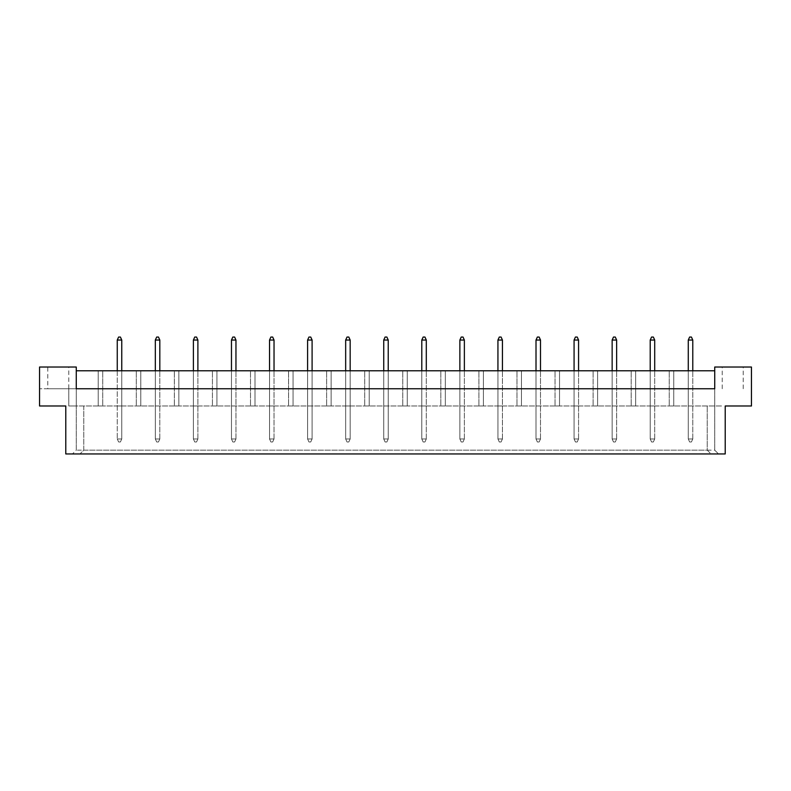 <?xml version="1.0" encoding="UTF-8"?>
<svg xmlns="http://www.w3.org/2000/svg" width="791" height="791" viewBox="0 0 791 791"><rect width="100%" height="100%" fill="white"/><g stroke="black" fill="none" stroke-linecap="round" stroke-linejoin="round"><path stroke-width="0.59" stroke-dasharray="3.96 2.97" d="M47.796 388.757L76.272 388.757L76.272 367.024L39.55 367.024L39.55 405.991L39.55 388.757L39.55 405.991L65.782 405.991L39.55 405.991L65.782 405.991L65.782 453.955L725.218 453.955L65.782 453.955L725.218 453.955L725.218 405.991L751.45 405.991L725.218 405.991L751.45 405.991L751.45 367.024L714.728 367.024L714.728 388.757L39.55 388.757L68.777 388.757L47.796 388.757L47.796 367.024L68.777 367.024L47.796 367.024M68.777 388.757L68.777 405.991L722.223 405.991L68.777 405.991L76.272 405.991L68.777 405.991L68.777 367.024M722.223 388.757L722.223 367.024L743.204 367.024L722.223 367.024M743.204 388.757L743.204 367.024M121.755 405.991L117.256 405.991L121.755 405.991L117.256 405.991L121.755 405.991L117.256 405.991L121.755 405.991L121.755 370.771L117.256 370.771L121.755 370.771L117.256 370.771L121.755 370.771L117.256 370.771L121.755 370.771L121.755 405.991M102.721 405.991L98.222 405.991L102.721 405.991L98.222 405.991L102.721 405.991L98.222 405.991L102.721 405.991L102.721 370.771L98.222 370.771L102.721 370.771L98.222 370.771L102.721 370.771L98.222 370.771L102.721 370.771L102.721 405.991M136.289 405.991L140.788 405.991L136.289 405.991L140.788 405.991L136.289 405.991L140.788 405.991L136.289 405.991L136.289 370.771L140.788 370.771L136.289 370.771L140.788 370.771L136.289 370.771L140.788 370.771L136.289 370.771L136.289 405.991M155.323 370.771L155.323 405.991L155.323 370.771L155.323 405.991L155.323 370.771L155.323 405.991L159.822 405.991L155.323 405.991L159.822 405.991L155.323 405.991L159.822 405.991L155.323 405.991L155.323 370.771L159.822 370.771L155.323 370.771L159.822 370.771L155.323 370.771L159.822 370.771L155.323 370.771L155.323 438.965L159.822 438.965L159.822 340.051L158.477 337.045L156.677 337.045L158.477 337.045L156.677 337.045L155.323 340.051L155.323 438.965L159.822 438.965L159.822 370.771M174.366 405.991L178.855 405.991L174.366 405.991L178.855 405.991L174.366 405.991L178.855 405.991L174.366 405.991L174.366 370.771L178.855 370.771L174.366 370.771L178.855 370.771L174.366 370.771L178.855 370.771L174.366 370.771L174.366 405.991M193.399 370.771L193.399 405.991L193.399 370.771L193.399 405.991L193.399 370.771L193.399 405.991L197.888 405.991L193.399 405.991L197.888 405.991L193.399 405.991L197.888 405.991L193.399 405.991L193.399 370.771L197.888 370.771L193.399 370.771L197.888 370.771L193.399 370.771L197.888 370.771L193.399 370.771L193.399 438.965L197.888 438.965L197.888 340.051L196.544 337.045L194.744 337.045L196.544 337.045L194.744 337.045L193.399 340.051L193.399 438.965L197.888 438.965L197.888 370.771M212.433 405.991L216.922 405.991L212.433 405.991L216.922 405.991L212.433 405.991L216.922 405.991L212.433 405.991L212.433 370.771L216.922 370.771L212.433 370.771L216.922 370.771L212.433 370.771L216.922 370.771L212.433 370.771L212.433 405.991M231.466 370.771L231.466 405.991L231.466 370.771L231.466 405.991L231.466 370.771L231.466 405.991L235.955 405.991L231.466 405.991L235.955 405.991L231.466 405.991L235.955 405.991L231.466 405.991L231.466 370.771L235.955 370.771L231.466 370.771L235.955 370.771L231.466 370.771L235.955 370.771L231.466 370.771L231.466 438.965L235.955 438.965L235.955 340.051L234.611 337.045L232.811 337.045L234.611 337.045L232.811 337.045L231.466 340.051L231.466 438.965L235.955 438.965L235.955 370.771M250.5 405.991L254.989 405.991L250.5 405.991L254.989 405.991L250.5 405.991L254.989 405.991L250.5 405.991L250.5 370.771L254.989 370.771L250.5 370.771L254.989 370.771L250.5 370.771L254.989 370.771L250.5 370.771L250.5 405.991M269.533 370.771L269.533 405.991L269.533 370.771L269.533 405.991L269.533 370.771L269.533 405.991L274.032 405.991L269.533 405.991L274.032 405.991L269.533 405.991L274.032 405.991L269.533 405.991L269.533 370.771L274.032 370.771L269.533 370.771L274.032 370.771L269.533 370.771L274.032 370.771L269.533 370.771L269.533 438.965L274.032 438.965L274.032 340.051L272.677 337.045L270.878 337.045L272.677 337.045L270.878 337.045L269.533 340.051L269.533 438.965L274.032 438.965L274.032 370.771M288.567 405.991L293.065 405.991L288.567 405.991L293.065 405.991L288.567 405.991L293.065 405.991L288.567 405.991L288.567 370.771L293.065 370.771L288.567 370.771L293.065 370.771L288.567 370.771L293.065 370.771L288.567 370.771L288.567 405.991M307.6 370.771L307.6 405.991L307.6 370.771L307.6 405.991L307.6 370.771L307.6 405.991L312.099 405.991L307.6 405.991L312.099 405.991L307.6 405.991L312.099 405.991L307.6 405.991L307.6 370.771L312.099 370.771L307.6 370.771L312.099 370.771L307.6 370.771L312.099 370.771L307.6 370.771L307.6 438.965L312.099 438.965L312.099 340.051L307.6 340.051L307.6 438.965L312.099 438.965L312.099 340.051L310.744 337.045L308.945 337.045L310.744 337.045L312.099 340.051L310.744 337.045L308.945 337.045L307.6 340.051L307.6 438.965L312.099 438.965L310.744 441.961L308.945 441.961L310.744 441.961L308.945 441.961L307.6 438.965L308.945 441.961L310.744 441.961L312.099 438.965L312.099 340.051L307.6 340.051L308.945 337.045L307.6 340.051L307.6 438.965L312.099 438.965L312.099 370.771M326.634 405.991L331.132 405.991L326.634 405.991L331.132 405.991L326.634 405.991L331.132 405.991L326.634 405.991L326.634 370.771L331.132 370.771L326.634 370.771L331.132 370.771L326.634 370.771L331.132 370.771L326.634 370.771L326.634 405.991M345.667 370.771L345.667 405.991L345.667 370.771L345.667 405.991L345.667 370.771L345.667 405.991L350.166 405.991L345.667 405.991L350.166 405.991L345.667 405.991L350.166 405.991L345.667 405.991L345.667 370.771L350.166 370.771L345.667 370.771L350.166 370.771L345.667 370.771L350.166 370.771L345.667 370.771L345.667 438.965L350.166 438.965L350.166 340.051L345.667 340.051L345.667 438.965L350.166 438.965L350.166 340.051L348.811 337.045L347.012 337.045L348.811 337.045L350.166 340.051L348.811 337.045L347.012 337.045L345.667 340.051L345.667 438.965L350.166 438.965L348.811 441.961L347.012 441.961L348.811 441.961L347.012 441.961L345.667 438.965L347.012 441.961L348.811 441.961L350.166 438.965L350.166 340.051L345.667 340.051L347.012 337.045L345.667 340.051L345.667 438.965L350.166 438.965L350.166 370.771M364.7 405.991L369.199 405.991L364.7 405.991L369.199 405.991L364.7 405.991L369.199 405.991L364.7 405.991L364.7 370.771L369.199 370.771L364.7 370.771L369.199 370.771L364.7 370.771L369.199 370.771L364.7 370.771L364.7 405.991M383.734 370.771L383.734 405.991L383.734 370.771L383.734 405.991L383.734 370.771L383.734 405.991L388.233 405.991L383.734 405.991L388.233 405.991L383.734 405.991L388.233 405.991L383.734 405.991L383.734 370.771L388.233 370.771L383.734 370.771L388.233 370.771L383.734 370.771L388.233 370.771L383.734 370.771L383.734 438.965L388.233 438.965L388.233 340.051L383.734 340.051L383.734 438.965L388.233 438.965L388.233 340.051L386.878 337.045L385.088 337.045L386.878 337.045L388.233 340.051L386.878 337.045L385.088 337.045L383.734 340.051L383.734 438.965L388.233 438.965L386.878 441.961L385.088 441.961L386.878 441.961L385.088 441.961L383.734 438.965L385.088 441.961L386.878 441.961L388.233 438.965L388.233 340.051L383.734 340.051L385.088 337.045L383.734 340.051L383.734 438.965L388.233 438.965L388.233 370.771M402.767 405.991L407.266 405.991L402.767 405.991L407.266 405.991L402.767 405.991L407.266 405.991L402.767 405.991L402.767 370.771L407.266 370.771L402.767 370.771L407.266 370.771L402.767 370.771L407.266 370.771L402.767 370.771L402.767 405.991M421.801 370.771L421.801 405.991L421.801 370.771L421.801 405.991L421.801 370.771L421.801 405.991L426.3 405.991L421.801 405.991L426.3 405.991L421.801 405.991L426.3 405.991L421.801 405.991L421.801 370.771L426.3 370.771L421.801 370.771L426.3 370.771L421.801 370.771L426.3 370.771L421.801 370.771L421.801 438.965L426.3 438.965L426.3 340.051L424.955 337.045L423.155 337.045L424.955 337.045L423.155 337.045L421.801 340.051L421.801 438.965L426.3 438.965L426.3 370.771M440.834 405.991L445.333 405.991L440.834 405.991L445.333 405.991L440.834 405.991L445.333 405.991L440.834 405.991L440.834 370.771L445.333 370.771L440.834 370.771L445.333 370.771L440.834 370.771L445.333 370.771L440.834 370.771L440.834 405.991M459.868 370.771L459.868 405.991L459.868 370.771L459.868 405.991L459.868 370.771L459.868 405.991L464.366 405.991L459.868 405.991L464.366 405.991L459.868 405.991L464.366 405.991L459.868 405.991L459.868 370.771L464.366 370.771L459.868 370.771L464.366 370.771L459.868 370.771L464.366 370.771L459.868 370.771L459.868 438.965L464.366 438.965L464.366 340.051L463.022 337.045L461.222 337.045L463.022 337.045L461.222 337.045L459.868 340.051L459.868 438.965L464.366 438.965L464.366 370.771M478.901 405.991L483.4 405.991L478.901 405.991L483.4 405.991L478.901 405.991L483.4 405.991L478.901 405.991L478.901 370.771L483.4 370.771L478.901 370.771L483.4 370.771L478.901 370.771L483.4 370.771L478.901 370.771L478.901 405.991M497.935 370.771L497.935 405.991L497.935 370.771L497.935 405.991L497.935 370.771L497.935 405.991L502.433 405.991L497.935 405.991L502.433 405.991L497.935 405.991L502.433 405.991L497.935 405.991L497.935 370.771L502.433 370.771L497.935 370.771L502.433 370.771L497.935 370.771L502.433 370.771L497.935 370.771L497.935 438.965L502.433 438.965L502.433 340.051L501.089 337.045L499.289 337.045L501.089 337.045L499.289 337.045L497.935 340.051L497.935 438.965L502.433 438.965L502.433 370.771M516.968 405.991L521.467 405.991L516.968 405.991L521.467 405.991L516.968 405.991L521.467 405.991L516.968 405.991L516.968 370.771L521.467 370.771L516.968 370.771L521.467 370.771L516.968 370.771L521.467 370.771L516.968 370.771L516.968 405.991M536.011 370.771L536.011 405.991L536.011 370.771L536.011 405.991L536.011 370.771L536.011 405.991L540.5 405.991L536.011 405.991L540.5 405.991L536.011 405.991L540.5 405.991L536.011 405.991L536.011 370.771L540.5 370.771L536.011 370.771L540.5 370.771L536.011 370.771L540.5 370.771L536.011 370.771L536.011 438.965L540.5 438.965L540.5 340.051L539.155 337.045L537.356 337.045L539.155 337.045L537.356 337.045L536.011 340.051L536.011 438.965L540.5 438.965L540.5 370.771M555.045 405.991L559.534 405.991L555.045 405.991L559.534 405.991L555.045 405.991L559.534 405.991L555.045 405.991L555.045 370.771L559.534 370.771L555.045 370.771L559.534 370.771L555.045 370.771L559.534 370.771L555.045 370.771L555.045 405.991M574.078 370.771L574.078 405.991L574.078 370.771L574.078 405.991L574.078 370.771L574.078 405.991L578.567 405.991L574.078 405.991L578.567 405.991L574.078 405.991L578.567 405.991L574.078 405.991L574.078 370.771L578.567 370.771L574.078 370.771L578.567 370.771L574.078 370.771L578.567 370.771L574.078 370.771L574.078 438.965L578.567 438.965L578.567 340.051L577.222 337.045L575.423 337.045L577.222 337.045L575.423 337.045L574.078 340.051L574.078 438.965L578.567 438.965L578.567 370.771M593.112 405.991L597.601 405.991L593.112 405.991L597.601 405.991L593.112 405.991L597.601 405.991L593.112 405.991L593.112 370.771L597.601 370.771L593.112 370.771L597.601 370.771L593.112 370.771L597.601 370.771L593.112 370.771L593.112 405.991M612.145 370.771L612.145 405.991L612.145 370.771L612.145 405.991L612.145 370.771L612.145 405.991L616.634 405.991L612.145 405.991L616.634 405.991L612.145 405.991L616.634 405.991L612.145 405.991L612.145 370.771L616.634 370.771L612.145 370.771L616.634 370.771L612.145 370.771L616.634 370.771L612.145 370.771L612.145 438.965L616.634 438.965L616.634 340.051L615.289 337.045L613.49 337.045L615.289 337.045L613.49 337.045L612.145 340.051L612.145 438.965L616.634 438.965L616.634 370.771M631.178 405.991L635.677 405.991L631.178 405.991L635.677 405.991L631.178 405.991L635.677 405.991L631.178 405.991L631.178 370.771L635.677 370.771L631.178 370.771L635.677 370.771L631.178 370.771L635.677 370.771L631.178 370.771L631.178 405.991M650.212 370.771L650.212 405.991L650.212 370.771L650.212 405.991L650.212 370.771L650.212 405.991L654.711 405.991L650.212 405.991L654.711 405.991L650.212 405.991L654.711 405.991L650.212 405.991L650.212 370.771L654.711 370.771L650.212 370.771L654.711 370.771L650.212 370.771L654.711 370.771L650.212 370.771L650.212 438.965L654.711 438.965L654.711 340.051L653.356 337.045L651.557 337.045L653.356 337.045L651.557 337.045L650.212 340.051L650.212 438.965L654.711 438.965L654.711 370.771M669.245 405.991L673.744 405.991L669.245 405.991L673.744 405.991L669.245 405.991L673.744 405.991L669.245 405.991L669.245 370.771L673.744 370.771L669.245 370.771L673.744 370.771L669.245 370.771L673.744 370.771L669.245 370.771L669.245 405.991M688.279 370.771L688.279 405.991L688.279 370.771L688.279 405.991L688.279 370.771L688.279 405.991L692.778 405.991L688.279 405.991L692.778 405.991L688.279 405.991L692.778 405.991L688.279 405.991L688.279 370.771L692.778 370.771L688.279 370.771L692.778 370.771L688.279 370.771L692.778 370.771L688.279 370.771L688.279 438.965L692.778 438.965L692.778 340.051L691.423 337.045L689.623 337.045L691.423 337.045L689.623 337.045L688.279 340.051L688.279 438.965L692.778 438.965L692.778 370.771M725.218 405.991L725.218 453.955L725.218 405.991M65.782 405.991L65.782 453.955L65.782 405.991M751.45 388.757L751.45 405.991L751.45 388.757M714.728 450.148L714.728 370.771L714.728 450.148L718.535 453.955L714.728 450.148L76.272 450.148L76.272 405.991L76.272 450.148L72.465 453.955L76.272 450.148M76.272 370.771L76.272 388.757L76.272 370.771L714.728 370.771M83.767 405.991L83.767 450.148L79.96 453.955L83.767 450.148L83.767 405.991M707.233 450.148L711.04 453.955L707.233 450.148L707.233 405.991L707.233 450.148L83.767 450.148M76.272 388.757L76.272 405.991L76.272 388.757M98.222 405.991L98.222 370.771L98.222 405.991M117.256 370.771L117.256 438.965L121.755 438.965L121.755 340.051L120.41 337.045L118.61 337.045L120.41 337.045L118.61 337.045L117.256 340.051L117.256 438.965L121.755 438.965L121.755 370.771M140.788 405.991L140.788 370.771L140.788 405.991M178.855 405.991L178.855 370.771L178.855 405.991M216.922 405.991L216.922 370.771L216.922 405.991M254.989 405.991L254.989 370.771L254.989 405.991M293.065 405.991L293.065 370.771L293.065 405.991M331.132 405.991L331.132 370.771L331.132 405.991M369.199 405.991L369.199 370.771L369.199 405.991M407.266 405.991L407.266 370.771L407.266 405.991M445.333 405.991L445.333 370.771L445.333 405.991M483.4 405.991L483.4 370.771L483.4 405.991M521.467 405.991L521.467 370.771L521.467 405.991M559.534 405.991L559.534 370.771L559.534 405.991M597.601 405.991L597.601 370.771L597.601 405.991M635.677 405.991L635.677 370.771L635.677 405.991M673.744 405.991L673.744 370.771L673.744 405.991M118.61 441.961L120.41 441.961L118.61 441.961L117.256 438.965L121.755 438.965L120.41 441.961L118.61 441.961L117.256 438.965L117.256 340.051L121.755 340.051L117.256 340.051L118.61 337.045L117.256 340.051L117.256 438.965L121.755 438.965L120.41 441.961L118.61 441.961L117.256 438.965L118.61 441.961M121.755 438.965L121.755 340.051L120.41 337.045L121.755 340.051L121.755 438.965L120.41 441.961L121.755 438.965M117.256 340.051L121.755 340.051M156.677 441.961L158.477 441.961L156.677 441.961L155.323 438.965L159.822 438.965L158.477 441.961L156.677 441.961L155.323 438.965L155.323 340.051L159.822 340.051L155.323 340.051L156.677 337.045L155.323 340.051L155.323 438.965L159.822 438.965L158.477 441.961L156.677 441.961L155.323 438.965L156.677 441.961M194.744 441.961L196.544 441.961L194.744 441.961L193.399 438.965L197.888 438.965L196.544 441.961L194.744 441.961L193.399 438.965L193.399 340.051L197.888 340.051L193.399 340.051L194.744 337.045L193.399 340.051L193.399 438.965L197.888 438.965L196.544 441.961L194.744 441.961L193.399 438.965L194.744 441.961M232.811 441.961L234.611 441.961L232.811 441.961L231.466 438.965L235.955 438.965L234.611 441.961L232.811 441.961L231.466 438.965L231.466 340.051L235.955 340.051L231.466 340.051L232.811 337.045L231.466 340.051L231.466 438.965L235.955 438.965L234.611 441.961L232.811 441.961L231.466 438.965L232.811 441.961M270.878 441.961L272.677 441.961L270.878 441.961L269.533 438.965L274.032 438.965L272.677 441.961L270.878 441.961L269.533 438.965L269.533 340.051L274.032 340.051L269.533 340.051L270.878 337.045L269.533 340.051L269.533 438.965L274.032 438.965L272.677 441.961L270.878 441.961L269.533 438.965L270.878 441.961M159.822 438.965L159.822 340.051L158.477 337.045L159.822 340.051L159.822 438.965L158.477 441.961L159.822 438.965M155.323 340.051L159.822 340.051M197.888 438.965L197.888 340.051L196.544 337.045L197.888 340.051L197.888 438.965L196.544 441.961L197.888 438.965M193.399 340.051L197.888 340.051M235.955 438.965L235.955 340.051L234.611 337.045L235.955 340.051L235.955 438.965L234.611 441.961L235.955 438.965M231.466 340.051L235.955 340.051M274.032 438.965L274.032 340.051L272.677 337.045L274.032 340.051L274.032 438.965L272.677 441.961L274.032 438.965M269.533 340.051L274.032 340.051M307.6 340.051L312.099 340.051M312.099 438.965L310.744 441.961L312.099 438.965M308.945 441.961L307.6 438.965L308.945 441.961M345.667 340.051L350.166 340.051M350.166 438.965L348.811 441.961L350.166 438.965M347.012 441.961L345.667 438.965L347.012 441.961M383.734 340.051L388.233 340.051M388.233 438.965L386.878 441.961L388.233 438.965M385.088 441.961L383.734 438.965L385.088 441.961M423.155 441.961L424.955 441.961L423.155 441.961L421.801 438.965L426.3 438.965L424.955 441.961L423.155 441.961L421.801 438.965L421.801 340.051L426.3 340.051L421.801 340.051L423.155 337.045L421.801 340.051L421.801 438.965L426.3 438.965L424.955 441.961L423.155 441.961L421.801 438.965L423.155 441.961M461.222 441.961L463.022 441.961L461.222 441.961L459.868 438.965L464.366 438.965L463.022 441.961L461.222 441.961L459.868 438.965L459.868 340.051L464.366 340.051L459.868 340.051L461.222 337.045L459.868 340.051L459.868 438.965L464.366 438.965L463.022 441.961L461.222 441.961L459.868 438.965L461.222 441.961M499.289 441.961L501.089 441.961L499.289 441.961L497.935 438.965L502.433 438.965L501.089 441.961L499.289 441.961L497.935 438.965L497.935 340.051L502.433 340.051L497.935 340.051L499.289 337.045L497.935 340.051L497.935 438.965L502.433 438.965L501.089 441.961L499.289 441.961L497.935 438.965L499.289 441.961M537.356 441.961L539.155 441.961L537.356 441.961L536.011 438.965L540.5 438.965L539.155 441.961L537.356 441.961L536.011 438.965L536.011 340.051L540.5 340.051L536.011 340.051L537.356 337.045L536.011 340.051L536.011 438.965L540.5 438.965L539.155 441.961L537.356 441.961L536.011 438.965L537.356 441.961M575.423 441.961L577.222 441.961L575.423 441.961L574.078 438.965L578.567 438.965L577.222 441.961L575.423 441.961L574.078 438.965L574.078 340.051L578.567 340.051L574.078 340.051L575.423 337.045L574.078 340.051L574.078 438.965L578.567 438.965L577.222 441.961L575.423 441.961L574.078 438.965L575.423 441.961M613.49 441.961L615.289 441.961L613.49 441.961L612.145 438.965L616.634 438.965L615.289 441.961L613.49 441.961L612.145 438.965L612.145 340.051L616.634 340.051L612.145 340.051L613.49 337.045L612.145 340.051L612.145 438.965L616.634 438.965L615.289 441.961L613.49 441.961L612.145 438.965L613.49 441.961M651.557 441.961L653.356 441.961L651.557 441.961L650.212 438.965L654.711 438.965L653.356 441.961L651.557 441.961L650.212 438.965L650.212 340.051L654.711 340.051L650.212 340.051L651.557 337.045L650.212 340.051L650.212 438.965L654.711 438.965L653.356 441.961L651.557 441.961L650.212 438.965L651.557 441.961M689.623 441.961L691.423 441.961L689.623 441.961L688.279 438.965L692.778 438.965L691.423 441.961L689.623 441.961L688.279 438.965L688.279 340.051L692.778 340.051L688.279 340.051L689.623 337.045L688.279 340.051L688.279 438.965L692.778 438.965L691.423 441.961L689.623 441.961L688.279 438.965L689.623 441.961M426.3 438.965L426.3 340.051L424.955 337.045L426.3 340.051L426.3 438.965L424.955 441.961L426.3 438.965M421.801 340.051L426.3 340.051M464.366 438.965L464.366 340.051L463.022 337.045L464.366 340.051L464.366 438.965L463.022 441.961L464.366 438.965M459.868 340.051L464.366 340.051M502.433 438.965L502.433 340.051L501.089 337.045L502.433 340.051L502.433 438.965L501.089 441.961L502.433 438.965M497.935 340.051L502.433 340.051M540.5 438.965L540.5 340.051L539.155 337.045L540.5 340.051L540.5 438.965L539.155 441.961L540.5 438.965M536.011 340.051L540.5 340.051M578.567 438.965L578.567 340.051L577.222 337.045L578.567 340.051L578.567 438.965L577.222 441.961L578.567 438.965M574.078 340.051L578.567 340.051M616.634 438.965L616.634 340.051L615.289 337.045L616.634 340.051L616.634 438.965L615.289 441.961L616.634 438.965M612.145 340.051L616.634 340.051M654.711 438.965L654.711 340.051L653.356 337.045L654.711 340.051L654.711 438.965L653.356 441.961L654.711 438.965M650.212 340.051L654.711 340.051M692.778 438.965L692.778 340.051L691.423 337.045L692.778 340.051L692.778 438.965L691.423 441.961L692.778 438.965M688.279 340.051L692.778 340.051"/><path stroke-width="1.19" d="M65.782 405.991L39.55 405.991L39.55 367.024L76.272 367.024L76.272 388.757L714.728 388.757L714.728 367.024L751.45 367.024L751.45 405.991L725.218 405.991L725.218 453.955L65.782 453.955L65.782 405.991M714.728 370.771L76.272 370.771M121.755 370.771L121.755 340.051L117.256 340.051L117.256 370.771M117.256 340.051L118.61 337.045L120.41 337.045L121.755 340.051M159.822 370.771L159.822 340.051L155.323 340.051L155.323 370.771M155.323 340.051L156.677 337.045L158.477 337.045L159.822 340.051M197.888 370.771L197.888 340.051L193.399 340.051L193.399 370.771M193.399 340.051L194.744 337.045L196.544 337.045L197.888 340.051M235.955 370.771L235.955 340.051L231.466 340.051L231.466 370.771M231.466 340.051L232.811 337.045L234.611 337.045L235.955 340.051M274.032 370.771L274.032 340.051L269.533 340.051L269.533 370.771M269.533 340.051L270.878 337.045L272.677 337.045L274.032 340.051M312.099 370.771L312.099 340.051L307.6 340.051L307.6 370.771M307.6 340.051L308.945 337.045L310.744 337.045L312.099 340.051M350.166 370.771L350.166 340.051L345.667 340.051L345.667 370.771M345.667 340.051L347.012 337.045L348.811 337.045L350.166 340.051M388.233 370.771L388.233 340.051L383.734 340.051L383.734 370.771M383.734 340.051L385.088 337.045L386.878 337.045L388.233 340.051M426.3 370.771L426.3 340.051L421.801 340.051L421.801 370.771M421.801 340.051L423.155 337.045L424.955 337.045L426.3 340.051M464.366 370.771L464.366 340.051L459.868 340.051L459.868 370.771M459.868 340.051L461.222 337.045L463.022 337.045L464.366 340.051M502.433 370.771L502.433 340.051L497.935 340.051L497.935 370.771M497.935 340.051L499.289 337.045L501.089 337.045L502.433 340.051M540.5 370.771L540.5 340.051L536.011 340.051L536.011 370.771M536.011 340.051L537.356 337.045L539.155 337.045L540.5 340.051M578.567 370.771L578.567 340.051L574.078 340.051L574.078 370.771M574.078 340.051L575.423 337.045L577.222 337.045L578.567 340.051M616.634 370.771L616.634 340.051L612.145 340.051L612.145 370.771M612.145 340.051L613.49 337.045L615.289 337.045L616.634 340.051M654.711 370.771L654.711 340.051L650.212 340.051L650.212 370.771M650.212 340.051L651.557 337.045L653.356 337.045L654.711 340.051M692.778 370.771L692.778 340.051L688.279 340.051L688.279 370.771M688.279 340.051L689.623 337.045L691.423 337.045L692.778 340.051"/></g></svg>
